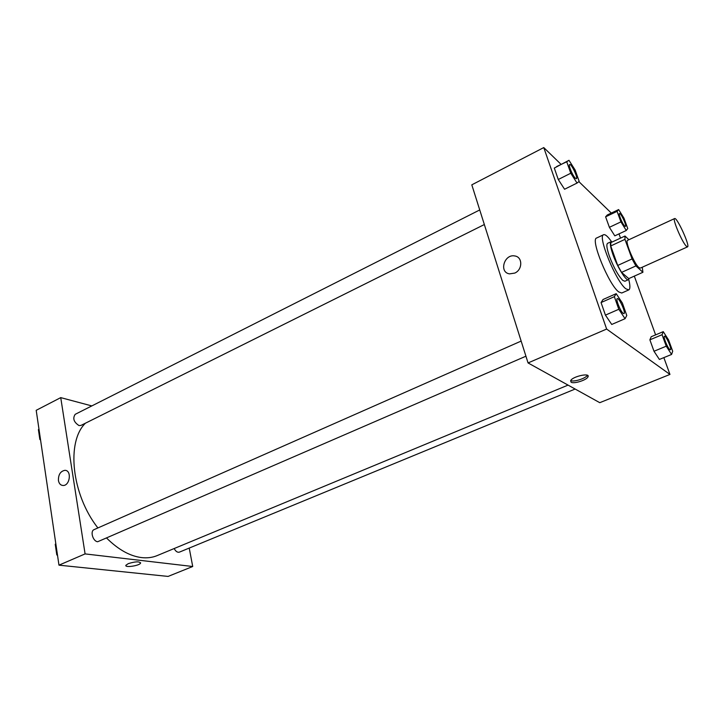 <?xml version="1.0" encoding="UTF-8"?>
<svg xmlns="http://www.w3.org/2000/svg" width="724" height="724" viewBox="0 0 724 724"><rect width="100%" height="100%" fill="white"/><g stroke="black" fill="none" stroke-linecap="round" stroke-linejoin="round"><path stroke-width="1.09" d="M686.243 246.115C681.954 241.952 672.162 218.729 674.605 218.567C676.886 216.775 690.37 246.314 687.519 246.866L686.243 246.115M687.519 246.866L640.288 268.106L638.821 267.464C634.07 263.617 624.64 240.757 627.608 240.323L674.605 218.567M642.912 272.278L628.758 278.613L621.554 272.396L635.898 265.925L642.912 272.278L642.279 267.201M628.903 239.725L625.002 236.024L624.948 239.363L632.07 258.93L635.898 265.925M624.948 239.363L610.73 245.961L617.708 265.455L632.07 258.93M621.554 272.396L617.708 265.455M610.73 245.961L610.866 242.603L625.002 236.024M612.359 241.907L611.101 241.689C609.726 242.739 610.341 247.02 612.938 254.549C617.282 267.011 626.16 281.319 628.441 279.672L629.12 278.45M628.441 279.672L624.912 281.247L622.83 280.441C618.287 275.808 613.798 267.717 609.382 256.187C606.803 248.667 606.205 244.377 607.608 243.318L611.101 241.689M628.749 279.428C630.26 285.546 630.26 289.039 628.776 289.908L625.817 288.786C616.052 281.654 597.219 235.68 603.599 234.73C605.228 234.169 607.861 236.467 611.499 241.617M628.776 289.908L621.744 293.021L618.739 291.935C608.83 284.894 590.105 239.02 596.639 238.006L603.599 234.73M568.983 160.303L554.294 168.068L558.267 179.498L564.575 189.245L577.037 183.063L579.173 181.38L575.164 170.077L568.983 160.303L566.729 161.769L570.774 173.226L577.037 183.063M618.631 209.571L607.273 214.992L605.608 216.82L609.391 227.318L614.803 235.852L626.278 230.485L627.753 228.531L623.952 218.132L618.631 209.571L617.074 211.354L620.911 221.879L626.278 230.485M611.309 213.064L578.874 181.615M561.037 164.33L543.769 147.578L606.64 329.058L669.953 374.435L663.854 357.62M655.609 334.877L634.314 276.125M620.531 238.106L619.002 233.888M616.196 293.673L603.038 299.51L601.056 302.551L605.427 315.121L611.735 324.461L625.056 318.705L626.785 315.483L622.378 303.066L616.196 293.673L614.35 296.668L618.803 309.275L625.056 318.705M663.256 331.655L651.193 336.732L649.88 339.827L653.998 351.258L659.392 359.448L671.591 354.443L672.696 351.203L668.551 339.891L663.256 331.655L662.062 334.714L666.243 346.19L671.591 354.443M543.769 147.578L471.804 184.837L528.058 362.941L606.64 329.058M514.755 273.084L509.569 273.871C498.664 272.459 504.275 253.608 514.873 255.979C522.755 256.975 522.692 269.771 514.755 273.084C522.692 269.771 522.755 256.975 514.873 255.979L514.873 255.979C504.275 253.608 498.664 272.459 509.569 273.871M528.058 362.941L599.762 402.68L669.953 374.435M571.109 382.218L570.63 380.733C572.222 376.507 590.476 372.426 587.997 376.842C586.838 380.019 573.861 384.145 571.109 382.218M587.336 375.267C585.888 378.39 573.716 382.263 570.711 380.58M568.059 385.105L157.117 555.616C152.375 557.58 147.153 558.24 141.452 557.58C129.895 556.086 118.338 549.643 106.799 538.24M97.894 527.95C71.531 494.438 66.165 441.712 85.423 423.196M174.158 548.548C175.724 551.435 177.461 552.629 179.362 552.141L575.137 389.032M484.347 224.54L80.97 425.413L79.025 425.576C73.776 422.155 72.5 418.4 75.196 414.318L479.731 209.951M525.932 356.208L97.668 541.733C92.944 541.434 89.903 531.09 94.093 529.624L521.153 341.076M58.97 565.163L36.2 410.318L60.735 397.621L91.812 405.92L60.735 397.621L85.088 553.905L192.72 566.503L189.226 548.077L192.72 566.503L168.086 576.422L58.97 565.163L85.088 553.905L192.72 566.503M670.406 349.773L669.818 349.602C667.609 348.135 662.894 336.443 664.433 336.244L664.46 336.226C665.935 335.239 672.162 349.411 670.406 349.773L669.845 349.592C667.637 348.117 662.922 336.434 664.46 336.226M651.193 336.732L649.88 339.827L662.062 334.714M649.88 339.827L653.998 351.258L666.243 346.19M653.998 351.258L659.392 359.448M625.418 226.404L624.658 226.042C622.423 224.078 618.142 213.797 619.463 213.58L619.482 213.571C620.812 212.575 627.029 226.006 625.427 226.395L624.685 226.033C622.45 224.06 618.169 213.779 619.491 213.562L619.491 213.562M607.273 214.992L605.608 216.82L617.074 211.354M605.608 216.82L609.391 227.318L620.911 221.879M609.391 227.318L614.803 235.852M623.988 313.619L623.174 313.383C620.477 311.564 615.418 298.967 617.246 298.65L617.255 298.641C619.111 297.41 626.133 313.094 623.988 313.619L623.201 313.365C620.504 311.546 615.445 298.958 617.273 298.632L617.273 298.632M603.038 299.51L601.056 302.551L614.35 296.668M601.056 302.551L605.427 315.121L618.803 309.275M605.427 315.121L611.735 324.461M576.367 178.71L575.327 178.222C572.639 175.832 568.059 164.873 569.607 164.547L569.634 164.529C571.245 163.325 578.304 178.158 576.385 178.71L575.354 178.204C572.666 175.823 568.087 164.864 569.634 164.529M556.666 166.547L566.729 161.769M554.294 168.068L558.267 179.498L570.774 173.226M558.267 179.498L564.575 189.245M55.829 543.824L55.232 544.258L56.789 554.856L57.54 555.444M55.232 544.258L55.857 543.986M56.789 554.856L57.413 554.584M56.445 552.512L55.956 549.181M38.399 429.585L38.987 429.287L38.399 429.585L39.847 439.423L40.571 440.047M39.847 439.423L40.435 439.124M39.594 437.694L39.141 434.608M125.913 565.254L128.302 563.634C135.325 561.471 139.406 561.299 140.556 563.109C139.696 565.734 124.383 567.996 125.913 565.254C124.383 567.996 139.696 565.734 140.556 563.1L140.61 562.756M58.427 480.501C58.3 474.654 60.436 471.261 64.834 470.338C71.938 470.039 70.074 485.885 63.033 485.487C60.572 485.297 59.033 483.641 58.427 480.501C59.042 483.641 60.572 485.297 63.033 485.487C70.074 485.885 71.938 470.039 64.843 470.338C60.436 471.261 58.3 474.654 58.436 480.501M60.735 397.621L85.088 553.905M587.49 375.34L587.997 376.842"/></g></svg>
